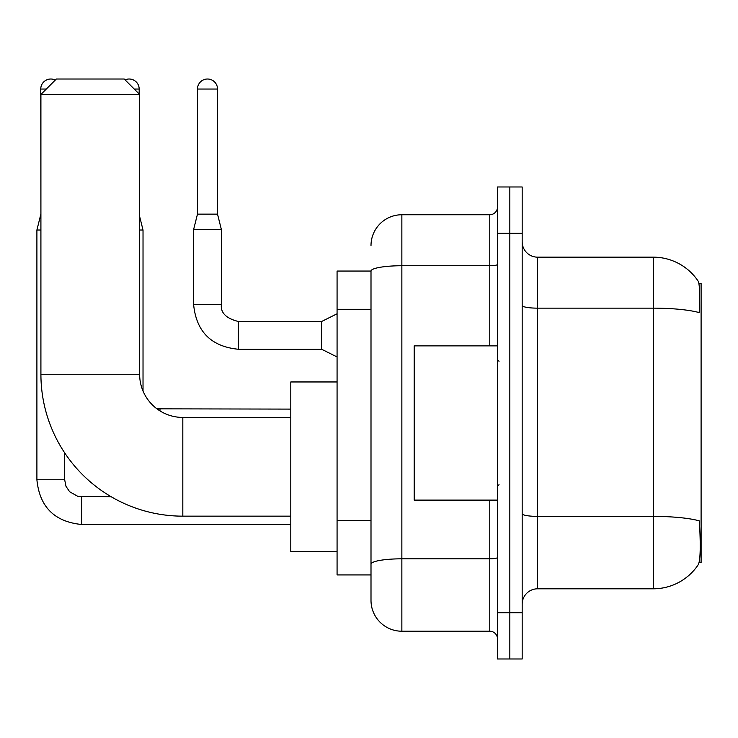 <?xml version="1.0" encoding="UTF-8"?>
<svg xmlns="http://www.w3.org/2000/svg" width="738" height="738" viewBox="0 0 738 738"><rect width="100%" height="100%" fill="white"/><g stroke="black" fill="none" stroke-linecap="round" stroke-linejoin="round"><path stroke-width="1.11" d="M699.107 562.587L701.1 562.587L701.1 283.392L698.914 283.392M371.002 271.049L337.072 271.049L337.072 574.92L371.002 574.92L371.002 600.372L371.002 271.049M537.596 588.804L653.287 588.804A53.985 53.985 0 0 0 698.416 564.441L698.111 564.893L698.416 564.441C700.27 560.087 700.694 547.651 699.689 527.107L699.292 520.862A53.985 9.373 180 0 0 653.287 516.388L653.287 257.165A53.985 53.985 0 0 1 698.111 281.077L698.111 281.077A53.985 53.985 0 0 0 653.287 257.165L537.596 257.165A15.424 15.424 0 0 1 522.172 241.741A15.424 15.424 0 0 0 537.596 257.165L537.596 588.804A15.424 15.424 0 0 0 522.172 604.228M509.829 612.715L509.829 658.988L522.172 658.988L522.172 612.715L509.829 612.715L509.829 658.988L497.486 658.988L497.486 612.715L509.829 612.715L509.829 233.263L509.829 612.715M497.486 612.715L497.486 186.982L509.829 186.982L509.829 233.263L509.829 186.982L522.172 186.982L522.172 612.715M522.172 305.477A15.424 2.675 0 0 0 537.596 308.152L653.287 308.152A53.985 9.373 180 0 1 699.181 312.598C699.919 294.822 699.624 284.416 698.305 281.353A53.985 53.985 0 0 0 653.287 257.165A53.985 53.985 0 0 1 698.305 281.353M371.002 245.597A30.848 30.848 0 0 1 401.859 214.749L401.859 631.221L489.774 631.221L489.774 500.115M401.859 214.749L489.774 214.749A7.712 7.712 0 0 0 497.486 207.037M371.002 583.407L371.002 569.524M497.486 638.933A7.712 7.712 0 0 0 489.774 631.221M401.859 631.221A30.848 30.848 0 0 1 371.002 600.372M497.486 345.864L414.193 345.864L414.193 500.115L497.486 500.115M290.8 516.157L182.821 516.157A141.908 141.908 0 0 1 40.913 374.249L40.913 94.436L56.337 79.012L124.205 79.012L139.63 94.436L40.913 94.436M182.821 516.157L182.821 417.431A43.191 43.191 0 0 1 139.63 374.249L139.63 94.436M337.072 381.961L290.8 381.961L290.8 551.627L337.072 551.627M40.913 214.592L40.756 89.04A10.028 10.028 0 0 1 55.276 80.073M40.756 214.592L36.9 230.025L36.9 479.755L64.667 479.755L64.667 452.846M36.9 230.025L40.913 230.025M125.073 79.87A10.028 10.028 0 0 1 139.168 89.04L139.168 93.975M143.024 391.029L143.024 230.025L139.63 230.025M217.525 214.131L197.47 214.131L197.47 89.04A10.028 10.028 0 0 1 207.498 79.012A10.028 10.028 0 0 1 217.525 89.04L217.525 214.131L221.382 229.555L221.382 304.526C220.45 312.755 226.105 318.41 238.346 321.491L238.346 321.519M337.072 356.971L321.648 349.259L321.648 321.491L337.072 313.779M321.648 349.259L238.346 349.259C211.216 346.574 196.299 331.666 193.614 304.526C196.299 331.666 211.216 346.574 238.346 349.259C211.216 346.574 196.299 331.666 193.614 304.526C196.299 331.666 211.216 346.574 238.346 349.259C211.216 346.574 196.299 331.666 193.614 304.526C196.299 331.666 211.216 346.574 238.346 349.259C211.216 346.574 196.299 331.666 193.614 304.526C196.299 331.666 211.216 346.574 238.346 349.259C211.216 346.574 196.299 331.666 193.614 304.526C196.299 331.666 211.216 346.574 238.346 349.259C211.216 346.574 196.299 331.666 193.614 304.526C196.299 331.666 211.216 346.574 238.346 349.259C211.216 346.574 196.299 331.666 193.614 304.526C196.299 331.666 211.216 346.574 238.346 349.259C211.216 346.574 196.299 331.666 193.614 304.526C196.299 331.666 211.216 346.574 238.346 349.259L238.346 321.491C226.105 318.41 220.45 312.755 221.382 304.526L193.642 304.526L193.614 229.555L221.382 229.555M371.002 309.287L337.072 309.287M371.002 520.613L337.072 520.613M653.287 588.804L653.287 516.388L537.596 516.388A15.424 2.675 0 0 1 522.172 513.713M522.172 233.263L497.486 233.263M497.486 557.476A7.712 1.338 0 0 1 489.774 558.814L401.859 558.814A30.848 5.36 180 0 0 371.002 564.164M371.002 271.095A30.848 5.36 180 0 1 401.859 265.735L489.774 265.735L489.774 214.749M489.774 345.864L489.774 265.735A7.712 1.338 0 0 0 497.486 264.398M40.913 374.249L139.63 374.249M290.8 524.487L81.632 524.487C54.492 521.803 39.584 506.895 36.9 479.755C39.584 506.895 54.492 521.803 81.632 524.487C54.492 521.803 39.584 506.895 36.9 479.755C39.584 506.895 54.492 521.803 81.632 524.487C54.492 521.803 39.584 506.895 36.9 479.755C39.584 506.895 54.492 521.803 81.632 524.487C54.492 521.803 39.584 506.895 36.9 479.755C39.584 506.895 54.492 521.803 81.632 524.487L81.632 496.748M40.756 89.04L46.309 89.04M134.233 89.04L139.168 89.04M159.989 410.909L159.989 409.129M197.47 89.04L217.525 89.04M499.036 361.288L497.486 359.747M499.036 484.691L497.486 486.231M290.8 417.431L182.821 417.431M64.667 479.755L66.014 486.37L69.63 491.748L77.656 496.25L111.134 496.72M139.63 216.446L143.024 230.025M290.8 409.101L156.954 408.834M221.382 304.526C220.45 312.755 226.105 318.41 238.346 321.491C226.105 318.41 220.45 312.755 221.382 304.526C220.45 312.755 226.105 318.41 238.346 321.491C226.105 318.41 220.45 312.755 221.382 304.526C220.45 312.755 226.105 318.41 238.346 321.491C226.105 318.41 220.45 312.755 221.382 304.526C220.45 312.755 226.105 318.41 238.346 321.491C226.105 318.41 220.45 312.755 221.382 304.526C220.45 312.755 226.105 318.41 238.346 321.491C226.105 318.41 220.45 312.755 221.382 304.526C220.45 312.755 226.105 318.41 238.346 321.491C226.105 318.41 220.45 312.755 221.382 304.526C220.45 312.755 226.105 318.41 238.346 321.491C226.105 318.41 220.45 312.755 221.382 304.526C220.45 312.755 226.105 318.41 238.346 321.491L321.648 321.491M193.614 304.526C196.299 331.666 211.216 346.574 238.346 349.259M197.47 214.131L193.614 229.555"/></g></svg>
